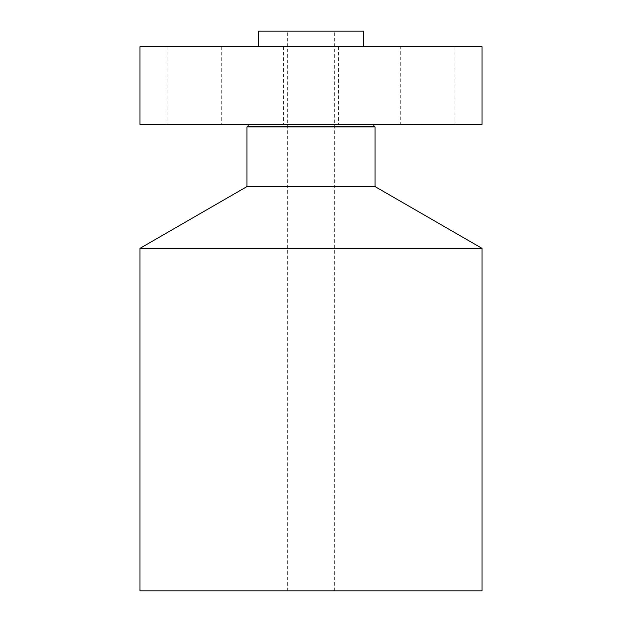 <?xml version="1.0" encoding="UTF-8"?>
<svg xmlns="http://www.w3.org/2000/svg" width="622" height="622" viewBox="0 0 622 622"><rect width="100%" height="100%" fill="white"/><g stroke="black" fill="none" stroke-linecap="round" stroke-linejoin="round"><path stroke-width="0.47" stroke-dasharray="3.11 2.33" d="M403.608 124.4L454.993 124.4L403.608 124.4M400.257 46.65L454.993 46.65L400.257 46.65L400.257 124.4M482.05 46.65L139.95 46.65M336.199 46.65L258.441 46.65L336.199 46.65M324.124 46.65L283.632 46.65L324.124 46.65M170.358 46.65L221.743 46.65L170.358 46.65M482.05 124.4L139.95 124.4M341.268 124.4L247.867 124.4L341.268 124.4M246.934 126.95L375.066 126.95M375.066 186.6L246.934 186.6M139.95 248.365L482.05 248.365M482.05 590.9L139.95 590.9M299.82 590.9L334.325 590.9L299.82 590.9M322.18 31.1L287.675 31.1L322.18 31.1M363.559 31.1L258.441 31.1M297.876 124.4L338.368 124.4L297.876 124.4M218.392 124.4L167.007 124.4L218.392 124.4M374.771 124.4L419.904 124.4L374.771 124.4M378.736 124.4L414.291 124.4L378.736 124.4M388.042 124.4L405.272 124.4L388.042 124.089M388.136 124.4L391.58 124.4L388.136 124.089M391.378 124.4L405.388 124.4L391.378 124.089M378.635 124.4L397.715 124.4L378.635 124.089M379.008 124.4L382.546 124.4L379.008 124.4M387.475 124.4L383.945 124.4L387.475 124.089M389.551 124.4L398.119 124.089L389.551 124.4M375.626 124.4L378.355 124.4L375.626 124.4M368.706 124.4L371.435 124.4L368.706 124.4M409.043 124.4L411.78 124.4L409.043 124.4M418.233 124.4L415.496 124.4L418.233 124.4M383.082 124.089L384.761 124.089L383.082 124.089M385.01 124.089L388.882 124.089L385.01 124.089M398.43 124.089L398.873 124.089L398.43 124.4M396.121 124.089L397.279 124.089L396.121 124.4M397.435 124.089L398.546 124.089L397.435 124.4M374.771 124.089L419.904 124.089L374.771 124.089M408.195 124.089L372.64 124.089L408.195 124.089M377.888 124.089L375.152 124.089L377.888 124.089M370.969 124.089L368.232 124.089L370.969 124.089M411.305 124.089L408.576 124.089L411.305 124.089M415.962 124.089L418.699 124.089L415.962 124.089M373.666 126.142L248.333 126.142M454.993 46.65L454.993 124.4M334.325 590.9L334.325 31.1M287.675 590.9L287.675 31.1M283.632 46.65L283.632 124.4L283.632 46.65M338.368 46.65L338.368 124.4L338.368 46.65M167.007 46.65L167.007 124.4M221.743 46.65L221.743 124.4"/><path stroke-width="0.93" d="M139.95 46.65L482.05 46.65L482.05 124.4L139.95 124.4L139.95 46.65M373.666 126.142L375.066 126.95L246.934 126.95L248.333 126.142L373.666 126.142L374.133 124.4M246.934 126.95L246.934 186.6L375.066 186.6L375.066 126.95M375.066 186.6L482.05 248.365L139.95 248.365L246.934 186.6M139.95 248.365L139.95 590.9L482.05 590.9L482.05 248.365M258.441 46.65L258.441 31.1L363.559 31.1L363.559 46.65M248.333 126.142L247.867 124.4"/></g></svg>
